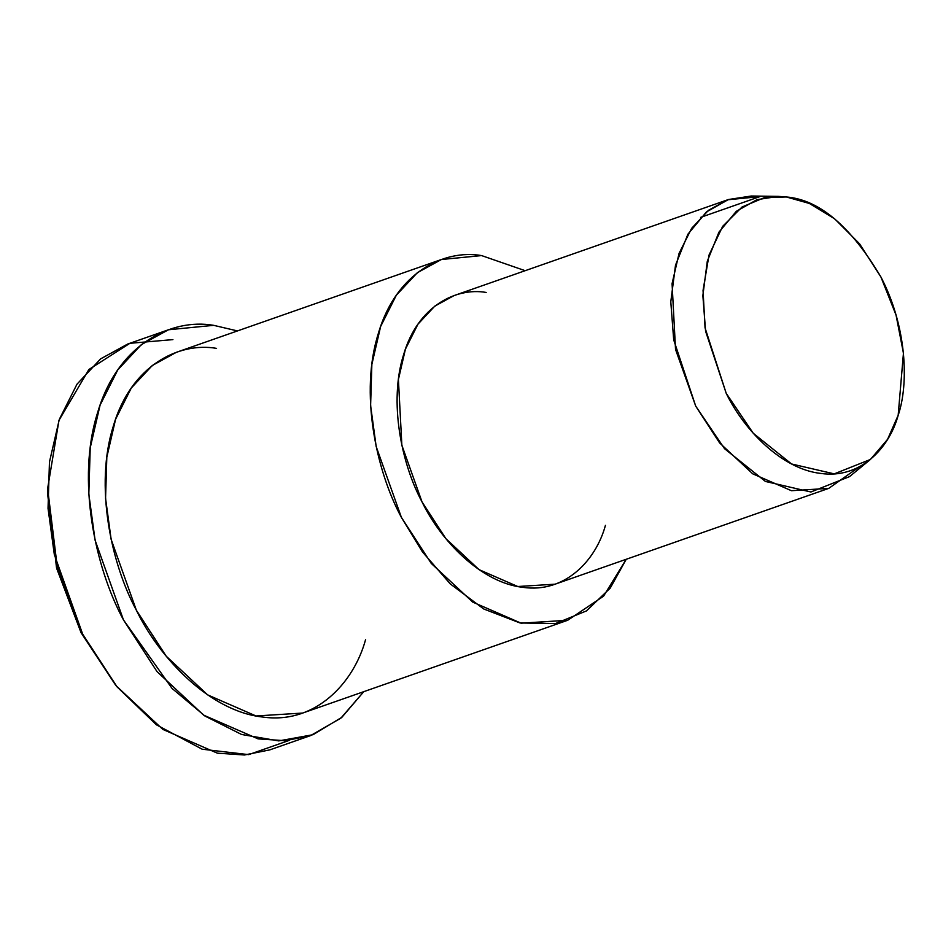 <?xml version="1.0" encoding="UTF-8"?>
<svg xmlns="http://www.w3.org/2000/svg" width="951" height="951" viewBox="0 0 951 951"><rect width="100%" height="100%" fill="white"/><g stroke="black" fill="none" stroke-linecap="round" stroke-linejoin="round"><path stroke-width="1.43" d="M47.633 488.505L47.55 493.486L56.798 568.686L81.049 632.688L117.092 686.907L82.678 634.174L57.31 567.2L47.633 488.505L58.974 420.354L88.859 369.535L129.895 343.311L172.904 339.614M289.33 740.365L248.675 754.63L202.171 749.21L156.38 724.793L117.092 686.907M786.37 196.964L809.444 203.49L834.645 218.825L859.538 243.777L880.947 277.05L896.044 315.078L903.45 353.178L898.172 415.29L887.556 439.374L870.427 459.452L834.229 473.871L791.577 463.981L753.275 433.287L726.219 393.334L705.594 331.245L702.86 295.595L707.294 261.252L718.932 232.175L736.3 211.324L756.925 199.674L778.322 196.381L786.37 196.964L764.2 197.713L742.065 206.997L722.689 226.314L709.006 255.106L703.051 290.435L705.048 327.845L726.219 393.334C743.777 429.638 781.579 469.128 820.808 473.432C860.203 479.173 889.233 448.206 898.172 415.29C908.93 383.919 906.909 326.668 880.947 277.05C850.836 226.374 819.31 199.674 786.37 196.964M778.322 196.381L751.278 196.013L728.454 199.52L706.438 211.942L687.918 234.184L675.507 265.198L670.788 301.836L673.7 339.864L695.704 406.101L724.555 448.706L765.412 481.444L810.906 491.988L849.516 476.617L870.427 459.452M859.514 466.727L828.749 488.374L791.446 490.704L752.728 473.824L719.586 442.881L695.704 406.101L675.531 349.409L672.072 283.671L679.073 253.37L691.639 228.347L708.447 210.326L727.705 199.781L759.861 196.619L700.602 217.375L759.861 196.619M727.705 199.781L454.031 295.595L434.785 306.139L417.976 324.16L405.411 349.183L398.41 379.497L401.857 445.223L422.03 501.914L445.912 538.694L479.054 569.649L517.772 586.517L555.075 584.187L828.749 488.374M481.598 255.581C443.855 249.007 396.127 272.687 378.45 333.1C359.454 392.406 376.014 470.507 401.405 517.415L422.482 551.949L450.263 583.902L483.69 608.961L520.066 622.976L555.574 623.511L586.434 610.922L610.209 588.146L626.222 559.283L603.564 596.182L567.711 620.266L521.089 623.178L472.683 602.078L431.255 563.396L401.405 517.415L376.18 446.566L370.605 405.59L371.865 364.388L380.626 326.502L396.329 295.226L417.346 272.699L441.407 259.516L481.598 255.581L525.178 270.69L481.598 255.581M605.442 525.332C595.92 560.436 564.953 593.46 522.919 587.349C481.087 582.761 440.753 540.632 422.03 501.914C401.714 464.385 388.472 401.904 403.664 354.461C417.81 306.127 455.993 287.178 486.187 292.444M441.407 259.516L176.351 352.322L152.291 365.493L131.286 388.02L115.57 419.308L106.821 457.193L105.561 498.383L111.136 539.36L136.35 610.209L166.211 656.19L207.639 694.884L256.033 715.972L302.656 713.06L567.711 620.266M213.678 325.337C171.216 317.943 117.52 344.583 97.632 412.544C76.27 479.268 94.886 567.141 123.464 619.897L172.06 688.441L205.024 716.079L241.578 734.469L278.714 740.912L313.069 734.695L341.908 717.268L363.769 691.662L340.91 718.124L310.549 735.61L285.252 740.71L258.101 738.879L203.645 715.152L157.046 671.632L123.464 619.897L95.088 540.192L88.823 494.092L90.226 447.755L100.081 405.138L117.758 369.939L141.39 344.595L168.458 329.771L213.678 325.337L237.465 330.924L213.678 325.337M365.624 639.488C353.713 683.377 314.995 724.662 262.464 717.006C210.171 711.277 159.756 658.615 136.35 610.209C110.958 563.313 94.411 485.2 113.395 425.893C131.072 365.481 178.8 341.801 216.555 348.375M168.458 329.771L127.684 344.048L100.616 358.872L76.972 384.216L59.307 419.415L49.452 462.031L48.037 508.369L54.314 554.469L82.678 634.174L116.272 685.909L162.871 729.429L217.327 753.156L244.478 754.987L269.775 749.887L310.549 735.61M115.499 684.958L81.049 632.688L56.501 567.533L47.598 491.025"/></g></svg>
